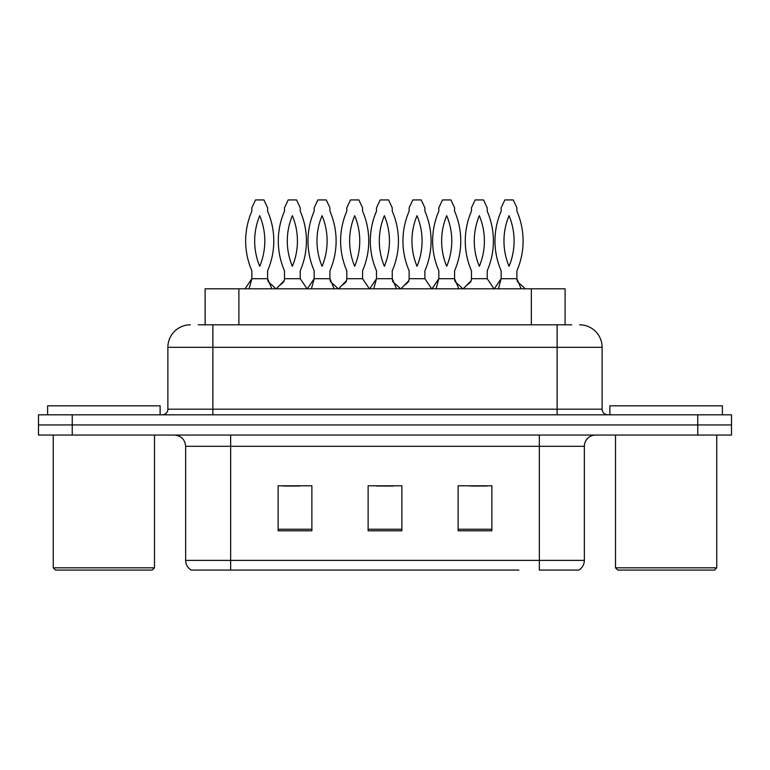 <?xml version="1.0" encoding="UTF-8"?>
<svg xmlns="http://www.w3.org/2000/svg" width="770" height="770" viewBox="0 0 770 770"><rect width="100%" height="100%" fill="white"/><g stroke="black" fill="none" stroke-linecap="round" stroke-linejoin="round"><path stroke-width="1.16" d="M205.128 324.815L205.128 288.808L565.093 288.808L565.093 324.815M584.353 560.387C584.218 564.583 582.38 567.808 578.838 570.06L539.346 570.06L539.346 560.387L584.353 560.387L584.353 446.311A11.252 11.252 0 0 1 595.605 435.06M518.874 570.06L191.162 570.06A11.252 11.252 0 0 1 185.647 560.387L185.647 446.311C184.983 439.478 181.229 435.733 174.395 435.06M731.5 435.06L731.5 424.934L38.5 424.934L38.5 435.06L72.245 435.06L72.245 424.934L38.5 424.934L38.5 414.809L72.245 414.809L72.245 424.934L731.5 424.934L731.5 435.06L72.245 435.06M491.876 530.8L491.876 485.803L458.121 485.803L458.121 530.8L491.876 530.8M311.879 530.8L311.879 485.803L278.124 485.803L278.124 530.8L311.879 530.8M401.873 530.8L401.873 485.803L368.127 485.803L368.127 530.8L401.873 530.8M283.187 486.024L300.059 486.024M470.162 486.024L487.035 486.024M376.674 486.024L393.547 486.024M198.766 324.815L571.744 324.815M198.256 324.815L212.876 324.815L212.876 347.308L167.879 347.308L167.879 409.188A5.621 5.621 0 0 1 162.249 414.809M190.373 324.815A22.503 22.503 0 0 0 167.879 347.308M579.627 324.815A22.503 22.503 0 0 1 602.121 347.308L602.121 409.188C602.429 412.576 604.306 414.453 607.751 414.809M731.5 424.934L731.5 414.809L72.245 414.809M275.872 288.808L272.012 285.064C269.182 282.936 267.816 281.464 267.902 280.655L267.604 278.692L271.858 288.808M245.033 288.808L251.848 278.692L251.848 270.771A74.815 74.815 0 0 1 251.848 211.192L251.848 207.813L255.525 199.94L263.927 199.94L267.604 207.813L267.604 211.192A74.815 74.815 0 0 1 267.604 270.771L267.604 278.692L251.848 278.692L249.085 288.808M259.731 266.295A65.816 65.816 0 0 1 259.731 215.667A65.816 65.816 0 0 1 259.731 266.295M276.209 288.808L284.178 280.655L284.486 278.692L300.233 278.692L300.233 270.771A74.815 74.815 0 0 0 300.233 211.192L300.233 207.813L296.565 199.94L288.163 199.94L284.486 207.813L284.486 211.192A74.815 74.815 0 0 0 284.486 270.771L284.486 278.692M307.057 288.808L300.233 278.692M292.359 215.667A65.816 65.816 0 0 0 292.359 266.295A65.816 65.816 0 0 0 292.359 215.667M338.203 288.808L334.344 285.064C331.504 282.936 330.137 281.464 330.234 280.655L329.926 278.692L334.18 288.808M307.355 288.808L314.179 278.692L314.179 270.771A74.815 74.815 0 0 1 314.179 211.192L314.179 207.813L317.846 199.94L326.259 199.94L329.926 207.813L329.926 211.192A74.815 74.815 0 0 1 329.926 270.771L329.926 278.692L314.179 278.692L311.407 288.808M322.053 266.295A65.816 65.816 0 0 1 322.053 215.667A65.816 65.816 0 0 1 322.053 266.295M400.525 288.808L396.666 285.064C393.836 282.936 392.459 281.464 392.556 280.655L392.248 278.692L396.512 288.808M369.677 288.808L376.501 278.692L376.501 270.771A74.815 74.815 0 0 1 376.501 211.192L376.501 207.813L380.178 199.94L388.581 199.94L392.248 207.813L392.248 211.192A74.815 74.815 0 0 1 392.248 270.771L392.248 278.692L376.501 278.692L373.739 288.808M384.374 266.295A65.816 65.816 0 0 1 384.374 215.667A65.816 65.816 0 0 1 384.374 266.295M462.847 288.808L458.987 285.064C456.158 282.936 454.791 281.464 454.878 280.655L454.579 278.692L458.833 288.808M432.008 288.808L438.823 278.692L438.823 270.771A74.815 74.815 0 0 1 438.823 211.192L438.823 207.813L442.5 199.94L450.902 199.94L454.579 207.813L454.579 211.192A74.815 74.815 0 0 1 454.579 270.771L454.579 278.692L438.823 278.692L436.061 288.808M446.706 266.295A65.816 65.816 0 0 1 446.706 215.667A65.816 65.816 0 0 1 446.706 266.295M525.178 288.808L521.319 285.064C518.479 282.936 517.113 281.464 517.209 280.655L516.901 278.692L521.155 288.808M494.33 288.808L501.154 278.692L501.154 270.771A74.815 74.815 0 0 1 501.154 211.192L501.154 207.813L504.822 199.94L513.234 199.94L516.901 207.813L516.901 211.192A74.815 74.815 0 0 1 516.901 270.771L516.901 278.692L501.154 278.692L498.382 288.808M509.028 266.295A65.816 65.816 0 0 1 509.028 215.667A65.816 65.816 0 0 1 509.028 266.295M338.54 288.808L346.51 280.655L346.808 278.692L362.564 278.692L362.564 270.771A74.815 74.815 0 0 0 362.564 211.192L362.564 207.813L358.887 199.94L350.485 199.94L346.808 207.813L346.808 211.192A74.815 74.815 0 0 0 346.808 270.771L346.808 278.692M369.379 288.808L362.564 278.692M354.691 215.667A65.816 65.816 0 0 0 354.691 266.295A65.816 65.816 0 0 0 354.691 215.667M400.862 288.808L408.832 280.655L409.139 278.692L424.886 278.692L424.886 270.771A74.815 74.815 0 0 0 424.886 211.192L424.886 207.813L421.209 199.94L412.807 199.94L409.139 207.813L409.139 211.192A74.815 74.815 0 0 0 409.139 270.771L409.139 278.692M431.71 288.808L424.886 278.692M417.013 215.667A65.816 65.816 0 0 0 417.013 266.295A65.816 65.816 0 0 0 417.013 215.667M463.184 288.808L471.153 280.655L471.461 278.692L487.208 278.692L487.208 270.771A74.815 74.815 0 0 0 487.208 211.192L487.208 207.813L483.541 199.94L475.128 199.94L471.461 207.813L471.461 211.192A74.815 74.815 0 0 0 471.461 270.771L471.461 278.692M494.032 288.808L487.208 278.692M479.335 215.667A65.816 65.816 0 0 0 479.335 266.295A65.816 65.816 0 0 0 479.335 215.667M152.239 570.06L55.488 570.06L53.236 567.817L154.491 567.817L152.239 570.06M53.236 435.06L53.236 567.817M154.491 435.06L154.491 567.817M160.112 414.809L160.112 405.809L47.615 405.809L47.615 414.809M714.512 570.06L617.761 570.06L615.509 567.817L716.764 567.817L714.512 570.06M615.509 435.06L615.509 567.817M716.764 435.06L716.764 567.817M722.385 414.809L722.385 405.809L609.888 405.809L609.888 414.809M238.883 324.815L238.883 288.808M531.348 324.815L531.348 288.808M539.346 435.06L539.346 446.311L185.647 446.311M584.353 446.311L539.346 446.311L539.346 560.387L230.653 560.387L230.653 570.06M185.647 560.387L230.653 560.387L230.653 435.06M697.755 435.06L697.755 414.809M401.873 529.24L368.127 529.24M311.879 529.24L278.124 529.24M491.876 529.24L458.121 529.24M212.876 414.809L212.876 409.188L602.121 409.188M167.879 409.188L212.876 409.188L212.876 347.308L557.124 347.308L557.124 414.809M602.121 347.308L557.124 347.308L557.124 324.815M280.068 285.064C282.908 282.936 284.274 281.464 284.178 280.655M342.4 285.064C345.23 282.936 346.596 281.464 346.51 280.655M404.722 285.064C407.551 282.936 408.928 281.464 408.832 280.655M467.043 285.064C469.883 282.936 471.25 281.464 471.153 280.655"/></g></svg>
